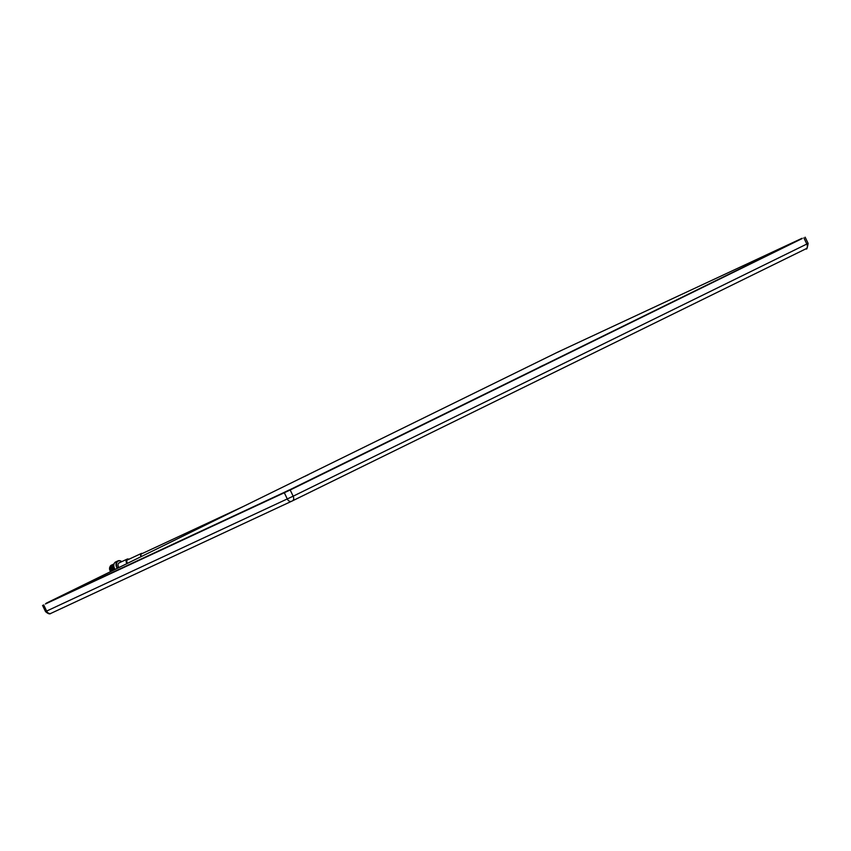 <?xml version="1.0" encoding="UTF-8"?>
<svg xmlns="http://www.w3.org/2000/svg" width="851" height="851" viewBox="0 0 851 851"><rect width="100%" height="100%" fill="white"/><g stroke="black" fill="none" stroke-linecap="round" stroke-linejoin="round"><path stroke-width="1.28" d="M109.981 566.883A3.468 2.542 65 0 0 109.981 570.436A3.468 2.542 65 0 0 110.736 571.564M113.896 564.511A3.798 2.776 65 0 0 113.608 568.755A3.798 2.776 65 0 0 114.3 569.808M113.864 570.021A4.127 3.021 -115 0 1 113.194 568.947A4.127 3.021 -115 0 1 114.045 563.936L114.045 563.936M117.268 568.351A5.244 3.829 -115 0 1 116.683 567.351A5.244 3.829 -115 0 1 117.906 560.905L115.715 561.926A5.244 3.829 65 0 0 114.491 568.362A5.244 3.829 65 0 0 115.108 569.415M121.682 561.681A4.915 3.595 65 0 0 117.31 561.841A4.915 3.595 65 0 0 117.098 567.149A4.915 3.595 65 0 0 117.683 568.149M112.279 566.872A2.819 2.064 -115 0 1 112.289 566.872L112.843 564.841M110.502 570.202L111.3 571.287A3.468 2.542 -115 0 1 110.587 570.159A3.468 2.542 -115 0 1 110.194 567.596M114.566 569.681A3.404 2.489 -115 0 1 113.874 568.628A3.404 2.489 -115 0 1 113.821 565.224M119.044 567.479A2.947 2.159 -115 0 1 118.385 566.511A2.947 2.159 -115 0 1 119.076 562.894L127.182 559.118A2.947 2.159 -115 0 1 128.916 559.245M127.022 563.564A2.947 2.159 -115 0 1 126.491 562.734A2.947 2.159 -115 0 1 127.182 559.118M127.629 563.266A2.096 1.532 -115 0 1 127.044 562.468A2.096 1.532 -115 0 1 127.544 559.884L141.319 553.469A2.096 1.532 -115 0 1 142.372 553.48M141.181 556.618A2.096 1.532 -115 0 1 140.819 556.054A2.096 1.532 -115 0 1 141.319 553.469M141.511 556.458A1.638 1.202 -115 0 1 141.511 553.884L243.503 506.388M304.488 476.549L308.573 474.571L304.488 476.549M539.481 367.111L543.566 365.132L539.481 367.111M561.745 350.272L557.66 352.25L561.745 350.272M796.738 240.822L792.653 242.801L796.738 240.822M54.113 599.455L50.028 601.434L54.113 599.455M289.106 490.016L285.021 491.995L289.106 490.016M111.077 571.393L110.407 570.351M111.215 571.319L110.364 570.266A4.127 3.021 65 0 1 111.332 565.202L112.566 564.958M111.247 571.308L110.29 566.319L111.428 565.149M111.683 565.032L110.556 566.202L111.502 571.181L110.524 566.223L111.651 565.043M111.906 564.926L110.811 566.085L111.758 571.053L110.779 566.096L112.46 564.756M111.981 570.947L111.034 565.979L112.3 564.756M112.013 570.936L111.066 565.968L112.332 564.777M112.236 570.83L111.29 565.862L112.577 564.67M112.268 570.808L111.321 565.841L112.555 564.628M112.492 570.702L111.545 565.745L113.002 564.5M112.523 570.681L111.577 565.724L112.832 564.5M112.736 570.574L111.811 565.617L113.843 564.032M112.768 570.564L111.843 565.607L113.374 564.287M112.992 570.447L112.066 565.5L113.364 564.298M113.023 570.436L112.098 565.49L113.226 564.309L112.353 565.362L113.279 570.308M113.247 570.33L112.321 565.383L113.46 564.202M113.502 570.202L112.577 565.255L113.853 564.022M112.875 565.053L112.875 569.096L113.577 570.17L112.609 565.245L113.747 564.075M112.492 564.745L111.938 564.915L112.513 564.83M113.757 570.074L112.832 565.138L113.97 563.968M802.27 238.503L290.191 489.995L45.38 603.965M802.153 238.259L289.287 490.027L46.188 603.242L558.128 351.942L801.344 238.62L288.968 490.559L45.39 603.987M117.906 560.905A5.244 3.829 -115 0 1 121.746 561.649M110.279 567.277A3.468 2.542 -115 0 1 110.587 566.596M113.321 570.287L112.619 569.213L112.619 565.17M113.077 570.415L112.364 569.33L112.364 565.287M112.821 570.542L112.109 569.457L112.109 565.415M112.375 565.021L112.97 564.883M112.311 570.787L111.587 569.691L111.587 565.649M111.683 565.532L112.449 565.128L111.768 567.117M111.8 571.032L111.077 569.936L111.077 565.894M111.247 565.638L112.353 565.021M112.024 565.277L112.715 565L112.024 567M111.502 565.511L112.438 564.926M111.513 567.245L112.204 565.234M111.258 567.362L111.949 565.351M111.002 567.479L111.694 565.468M110.736 567.596L111.438 565.596M110.481 567.723L111.183 565.713M110.226 567.84L110.917 565.83M110.992 565.755L111.641 565.298M43.678 604.87L46.645 611.082A3.936 2.872 65 0 0 50.89 613.38C49.815 614.401 48.028 613.805 45.518 611.582L293.159 496.197L806.822 244.046L803.844 237.844M808.12 243.386C807.322 248.173 806.663 249.949 806.12 248.715A3.936 2.681 -116.1 0 0 806.12 248.715A3.936 2.681 -116.1 0 0 806.822 244.046L808.12 243.386L805.142 237.184M284.34 492.793L287.308 498.994A3.936 2.872 65 0 0 291.553 501.292L292.425 500.877A3.936 2.681 -116.1 0 0 292.457 500.856L806.12 248.715L292.499 500.845A3.936 2.681 -116.1 0 0 293.159 496.197L290.191 489.995M291.51 501.313L50.932 613.358A3.936 2.872 65 0 1 50.89 613.38L291.553 501.292A3.936 2.872 65 0 0 291.595 501.271L292.457 500.856M45.518 611.582L42.55 605.38"/></g></svg>
